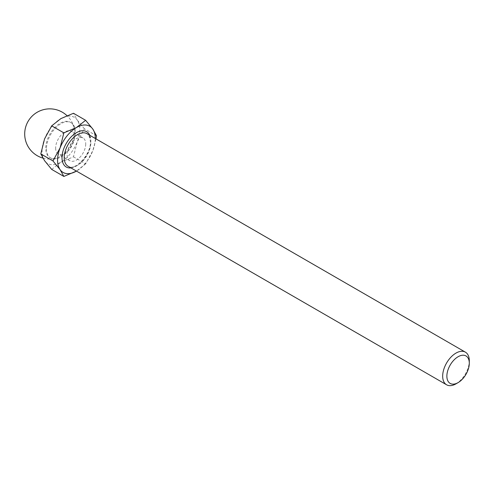 <?xml version="1.0" encoding="UTF-8"?>
<svg xmlns="http://www.w3.org/2000/svg" width="494" height="494" viewBox="0 0 494 494"><rect width="100%" height="100%" fill="white"/><g stroke="black" fill="none" stroke-linecap="round" stroke-linejoin="round"><path stroke-width="0.37" stroke-dasharray="2.47 1.85" d="M84.363 128.767L77.231 120.048A26.676 15.4 -60 0 1 79.762 129.477A26.676 15.4 -60 0 1 77.231 141.827L84.363 128.767L96.528 135.788M51.697 169.405L60.898 162.143A26.676 15.4 -60 0 1 44.565 160.686A26.676 15.4 -60 0 1 42.039 151.257A26.676 15.4 -60 0 1 44.565 138.907A26.676 15.4 -60 0 1 60.898 118.591A26.676 15.4 -60 0 1 77.231 120.048L73.47 113.274M74.575 131.608A20.396 11.776 -60 0 1 56.538 158.148A20.396 11.776 -60 0 1 49.956 157.598A20.396 11.776 -60 0 1 45.732 148.262A20.396 11.776 -60 0 1 54.63 127.736A20.396 11.776 -60 0 1 70.352 122.271A20.396 11.776 -60 0 1 74.119 127.699A20.396 11.776 -60 0 1 74.575 131.608M46.473 148.694A20.396 11.776 120 0 0 50.703 158.031A20.396 11.776 120 0 0 66.418 152.566A20.396 11.776 120 0 0 75.323 132.04A20.396 11.776 120 0 0 71.099 122.703A20.396 11.776 120 0 0 55.377 128.168A20.396 11.776 120 0 0 46.473 148.694M455.987 383.844A18.828 10.868 120 0 0 469.3 360.781M60.898 162.143L73.47 156.833L77.231 141.827A26.676 15.4 -60 0 1 60.898 162.143M96.021 138.9L92.767 150.793L85.635 163.854L73.47 156.833M85.635 163.854L76.465 171.097A26.676 15.4 120 0 0 92.767 150.793A26.676 15.4 120 0 0 95.293 138.481M55.637 148.058A13.14 7.589 120 0 0 58.36 154.072A13.14 7.589 120 0 0 68.487 150.553A13.14 7.589 120 0 0 74.224 137.326A13.14 7.589 120 0 0 71.5 131.311A13.14 7.589 120 0 0 61.373 134.831A13.14 7.589 120 0 0 55.637 148.058M85.728 143.97A13.14 7.589 -60 0 1 79.991 157.197A13.14 7.589 -60 0 1 69.858 160.717A13.14 7.589 -60 0 1 67.141 154.702A13.14 7.589 -60 0 1 72.877 141.475A13.14 7.589 -60 0 1 83.004 137.956A13.14 7.589 -60 0 1 85.728 143.97M90.853 142.291A18.828 10.868 120 0 0 86.956 133.67C88.34 133.405 89.488 136.066 90.396 141.648C91.254 154.783 74.211 171.622 68.129 166.28A18.828 10.868 120 0 0 82.634 161.235A18.828 10.868 120 0 0 90.853 142.291M70.938 167.904A20.396 11.776 120 0 0 90.853 141.006A20.396 11.776 120 0 0 89.766 135.294M49.956 157.598L50.703 158.031M42.873 158.092A25.101 25.101 0 0 0 56.538 158.148M74.119 127.699A25.101 25.101 0 0 0 66.956 115.633M70.352 122.271L71.099 122.703M69.858 160.717L58.36 154.072M83.004 137.956L71.5 131.311"/><path stroke-width="0.74" d="M95.293 138.481A26.676 15.4 120 0 0 95.293 138.444A26.676 15.4 120 0 0 92.767 129.014A26.676 15.4 120 0 0 76.434 127.557L85.635 120.295L73.47 113.274L60.898 118.591L51.697 125.847L44.565 138.907L40.804 153.912L44.565 160.686L51.697 169.405L63.856 176.426L60.095 169.652A26.676 15.4 120 0 0 76.434 171.115L63.856 176.426M60.095 147.873A26.676 15.4 120 0 0 57.57 160.223A26.676 15.4 120 0 0 60.095 169.652L52.969 160.939L60.095 147.873L63.856 132.867L76.434 127.557A26.676 15.4 120 0 0 60.095 147.873M85.635 120.295L92.767 129.014L96.528 135.788L96.021 138.9M469.3 363.207L469.3 360.781A18.828 10.868 120 0 0 465.397 352.16A18.828 10.868 120 0 0 450.892 357.205A18.828 10.868 120 0 0 442.673 376.156A18.828 10.868 120 0 0 446.57 384.777A18.828 10.868 120 0 0 455.987 383.844L458.086 382.628A15.857 9.158 120 0 0 469.3 363.207A15.857 9.158 120 0 0 458.086 356.736A15.857 9.158 120 0 0 446.872 376.156A15.857 9.158 120 0 0 458.086 382.628M40.804 153.912L52.969 160.939M51.697 125.847L63.856 132.867M465.397 352.16L86.956 133.67A18.828 10.868 120 0 0 72.445 138.715A18.828 10.868 120 0 0 64.226 157.66A18.828 10.868 120 0 0 68.129 166.28L446.57 384.777M89.766 135.294A20.396 11.776 120 0 0 73.631 134.615A20.396 11.776 120 0 0 62.009 157.66A20.396 11.776 120 0 0 70.938 167.904M66.956 115.633A25.101 25.101 0 0 0 24.7 133.96A25.101 25.101 0 0 0 42.873 158.092"/></g></svg>
